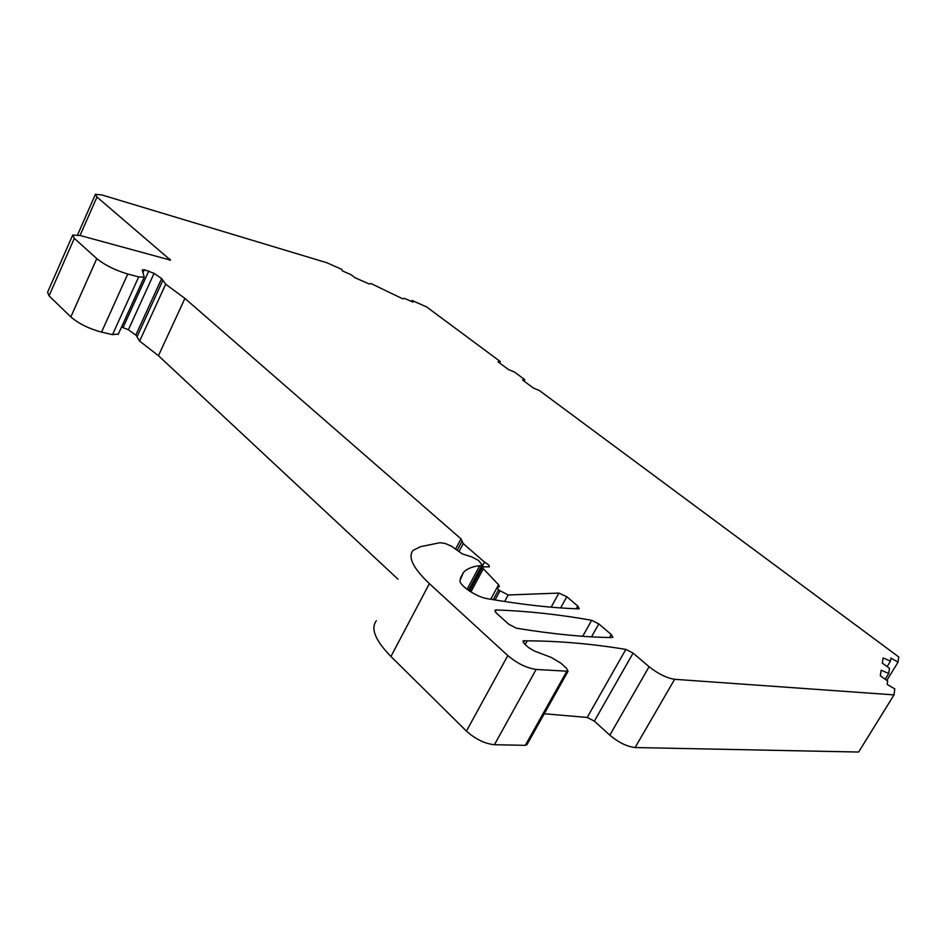 <?xml version="1.0" encoding="UTF-8"?>
<svg xmlns="http://www.w3.org/2000/svg" width="946" height="946" viewBox="0 0 946 946"><rect width="100%" height="100%" fill="white"/><g stroke="black" fill="none" stroke-linecap="round" stroke-linejoin="round"><path stroke-width="1.42" d="M470.907 591.924L483.335 568.712L498.589 584.734L499.346 586.709L497.147 587.395L498.507 589.961L508.191 594.975L558.909 593.083L566.82 596.737L577.722 606.008L579.236 608.585L578.243 608.846C552.417 608.03 522.003 604.624 487.013 598.629C476.642 597.139 458.834 585.101 460.004 580.442L463.457 572.448C466.851 568.771 472.279 566.512 479.728 565.684L482.436 565.188L478.44 560.422L471.687 556.875L462.358 553.942L451.703 546.35L445.27 543.489L439.973 542.708L420.438 546.705L413.071 550.347C407.667 557.076 413.095 568.179 429.366 583.635L390.935 656.5C375.29 640.418 370.43 628.511 376.342 620.777M526.993 744.585L525.326 745.342L494.415 744.727C484.825 743.722 475.495 739.181 466.437 731.092L507.801 655.578L429.366 583.635M507.801 655.578C517.178 663.418 526.615 668.042 536.11 669.461L568.049 671.258L566.418 668.148L560.824 663.146L551.423 657.505L534.112 650.895L528.483 647.513L524.451 643.883L522.949 640.927L527.265 640.832C558.991 640.962 591.853 643.824 625.838 649.405L633.099 653.107L649.086 666.717C658.168 673.871 666.693 678.069 674.64 679.299L894.029 694.884L894.774 688.842L887.182 684.466L887.667 681.037L880.3 675.716L881.175 670.206L888.72 673.517L889.465 668.243L882.299 663.111L883.126 657.896L890.458 661.136L890.896 658.049L898.061 662.153L898.7 656.914L539.338 390.497L533.367 388.037L522.594 380.032L524.794 379.713L524.06 381.12M80.043 235.483L96.977 197.04L95.428 194.32L101.861 194.947L326.689 262.692L341.743 269.35L342.523 270.946L351.309 274.825L354.679 277.568L369.271 284.025L370.95 283.516L402.901 298.901L404.439 298.333L413.012 302.129L412.018 300.461L426.575 306.894L500.328 361.573L498.057 361.821L508.522 369.59L514.447 372.038L524.794 379.713M96.977 197.04L170.54 260.15L80.103 235.495L72.712 235.069L74.32 238.38L49.05 295.826L47.596 292.255L72.464 235.66M137.146 336.563L135.822 335.073L161.648 278.562L154.08 273.359L144.324 269.716L142.231 269.953L144.218 277.107L138.684 276.906L127.769 274.021C115.199 270.26 104.876 265.128 96.776 258.613L74.32 238.38M161.648 278.562L165.68 284.214L184.919 298.428L461.009 538.853L463.233 543.56L484.553 562.161C488.101 564.123 489.697 565.684 489.33 566.843L482.602 566.843L483.335 568.712M496.307 613.043L494.9 610.3L496.142 609.957C527.028 611.01 558.861 614.451 591.652 620.28L598.771 623.911L611.211 634.494L612.831 637.237L611.896 637.521C585.243 637.308 553.457 634.21 516.54 628.239L508.853 624.313L496.307 613.043M165.68 284.214L139.618 341.092L158.443 355.696L398.018 579.224M139.618 341.092L136.993 336.894L162.688 280.714M154.08 273.359L128.396 329.752L135.822 335.073M128.396 329.752L121.561 326.997M118.38 334.009L112.515 334.648L101.553 332.129C88.959 328.735 78.719 323.662 70.832 316.934L49.05 295.826M544.257 713.745L587.194 717.458L594.36 721.124L609.815 735.172C618.637 742.527 627.056 746.654 635.097 747.541L858.625 752.035L894.029 694.884M466.437 731.092L390.935 656.5M158.443 355.696L184.919 298.428M469.204 590.836L484.553 562.161M525.207 644.569L527.265 640.832M898.061 662.153L886.792 680.411M890.458 661.136L887.123 666.563M888.72 673.517L885.196 679.252M500.328 361.573L499.606 362.968M412.018 300.461L411.522 301.467M582.712 636.28L591.652 620.28M496.142 609.957L495.148 611.79M591.522 636.835L598.771 623.911M609.52 637.486L611.211 634.494M169.476 260.221L169.973 259.133M96.776 258.613L70.832 316.934M127.769 274.021L101.553 332.129M138.684 276.906L112.515 334.648M144.324 269.716L143.083 272.448M148.794 270.923L123.146 327.363M461.009 538.853L455.582 549.118M458.999 551.542L463.233 543.56M498.589 584.734L497.158 587.383M498.507 589.961L493.244 599.693M499.843 591.144L495.054 599.989M508.191 594.975L504.644 601.514M551.14 607.178L558.909 593.083M560.635 607.923L566.82 596.737M576.185 608.775L577.722 606.008M481.762 565.46L468.471 590.328M467.088 589.334L479.728 565.684M494.415 744.727L536.11 669.461M566.583 671.625L525.326 745.342M635.097 747.541L674.64 679.299M523.351 642.712L524.51 640.584M625.838 649.405L587.194 717.458M594.36 721.124L633.099 653.107M609.815 735.172L649.086 666.717M77.572 234.892L95.25 194.734M144.218 277.107L118.144 334.529M457.237 550.288L461.885 541.514M497.017 587.632L490.738 599.267M482.436 565.188L468.849 590.588M463.457 572.448L460.395 578.207M568.049 671.258L526.839 744.869M482.484 567.068L469.618 591.108"/></g></svg>
